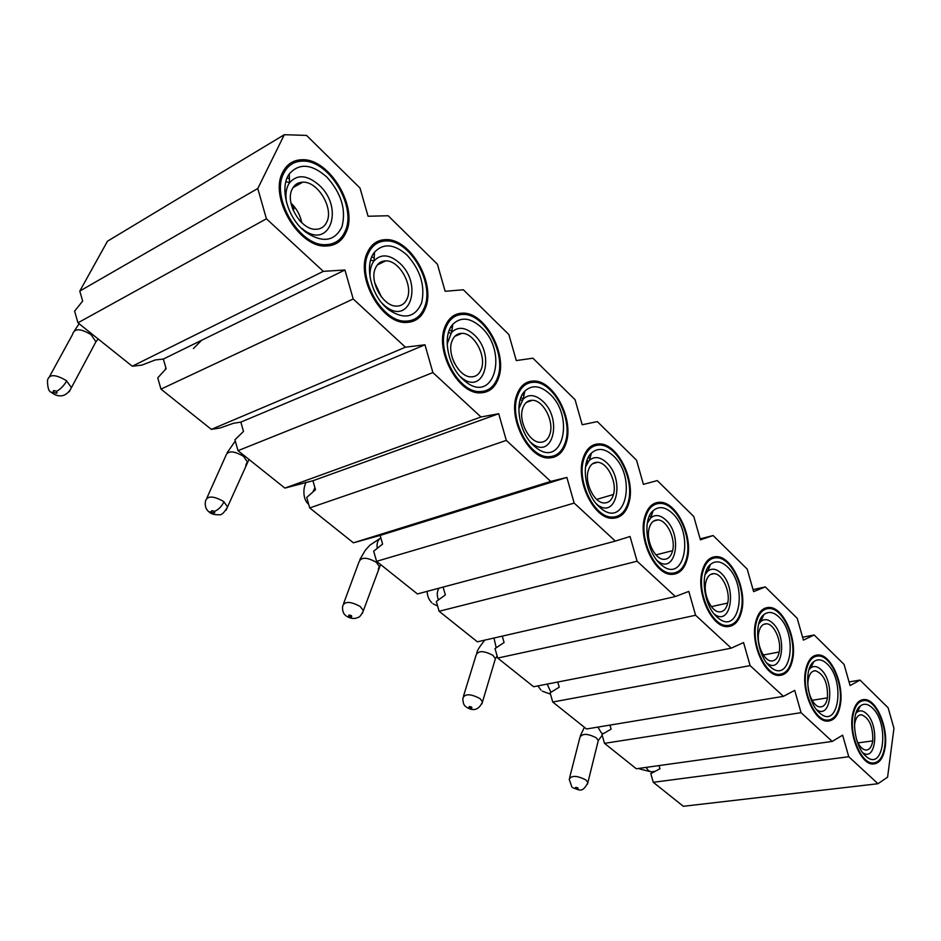 <?xml version="1.0" encoding="UTF-8"?>
<svg xmlns="http://www.w3.org/2000/svg" width="941" height="941" viewBox="0 0 941 941"><rect width="100%" height="100%" fill="white"/><g stroke="black" fill="none" stroke-linecap="round" stroke-linejoin="round"><path stroke-width="1.41" d="M266.421 218.794L77.95 322.822L132.269 366.214L323.316 271.349L344.935 269.996L353.204 298.967L405.406 347.194L424.967 344.794L432.884 372.565L480.969 416.981L498.706 413.722L506.305 440.388L550.72 481.416L566.87 477.428L574.175 503.082L615.332 541.099L630.058 536.488L637.092 561.212L675.344 596.535L688.812 591.395L695.599 615.249L731.228 648.161L743.566 642.574L750.118 665.616L783.394 696.352L794.722 690.388L801.062 712.666L832.209 741.437L842.63 735.168L848.758 756.729L877.977 783.724L887.586 777.184L893.95 728.275L888.128 707.785L860.003 680.096L850.088 685.577L844.077 664.428L814.153 634.975L803.402 640.127L797.203 618.296L765.292 586.902L753.623 591.642L747.201 569.093L713.125 535.547L700.41 539.84L693.776 516.503L657.277 480.592L643.409 484.344L636.528 460.173L597.347 421.615L582.197 424.744L575.057 399.678L532.9 358.192L516.291 360.579L508.869 334.549L463.372 289.769L445.128 291.287L437.412 264.209L388.163 215.748L368.06 216.254L360.015 188.047L306.531 135.41L284.311 134.704L257.775 188.529L266.421 218.794L323.316 271.349M132.269 366.214L141.879 365.12L155.312 359.944L163.358 359.05L344.935 269.996M163.358 359.05L166.11 368.696L157.747 377.859L160.97 389.127L353.204 298.967M160.97 389.127L211.36 429.378L405.406 347.194M211.36 429.378L220.17 427.967L233.474 423.274L240.849 422.109L424.967 344.794M240.849 422.109L243.507 431.401L234.921 439.8L238.014 450.668L432.884 372.565M238.014 450.668L284.888 488.097L480.969 416.981M284.888 488.097L312.93 480.745L498.706 413.722M312.93 480.745L315.494 489.72L306.719 497.436L309.707 507.917L506.305 440.388M309.707 507.917L353.416 542.816L550.72 481.416M353.416 542.816L380.129 535.417L566.87 477.428M380.129 535.417L382.611 544.086L373.695 551.203L376.588 561.33L574.175 503.082M376.588 561.33L417.428 593.947L615.332 541.099M443.105 587.09L445.328 594.9L436.318 601.475L439.118 611.274L637.092 561.212M439.118 611.274L477.381 641.821L675.344 596.535M502.271 636.128L504.082 642.503L495.013 648.584L497.718 658.065L695.599 615.249M497.718 658.065L533.629 686.742L731.228 648.161M557.766 682.037L559.236 687.177L550.109 692.811L552.732 702.01L750.118 665.616M552.732 702.01L586.514 728.981L783.394 696.352M609.933 725.099L611.097 729.193L601.946 734.427L604.498 743.343L801.062 712.666M604.498 743.343L636.316 768.762L832.209 741.437M659.053 765.586L659.959 768.773L650.807 773.643L653.277 782.3L848.758 756.729M653.277 782.3L683.319 806.296L877.977 783.724M849.053 681.931L860.003 680.096M802.579 637.222L814.153 634.975M753.047 589.631L765.292 586.902M700.139 538.875L713.125 535.547M77.95 322.822L74.598 311.118L82.667 301.096L79.797 291.075L107.486 241.202L284.311 134.704M79.797 291.075L257.775 188.529M885.187 747.13C883.399 758.422 879.165 764.045 872.46 764.033C860.827 763.916 848.888 735.486 852.323 715.783C854.252 704.868 858.439 699.445 864.861 699.516C876.542 699.704 888.269 727.369 885.187 747.13M840.419 704.421C838.431 715.607 833.926 721.182 826.904 721.159C814.294 721.1 801.403 691.235 805.425 671.027C807.578 660.229 812.012 654.877 818.729 654.948C831.409 655.089 844.042 684.131 840.419 704.421L839.772 704.527M792.745 658.923C790.511 669.968 785.735 675.485 778.407 675.462C764.68 675.473 750.706 644.009 755.388 623.283C757.776 612.65 762.469 607.357 769.479 607.427C783.277 607.498 796.98 638.092 792.745 658.923M741.837 610.344C739.379 621.225 734.309 626.659 726.652 626.635C711.69 626.765 696.422 593.512 701.892 572.222C704.527 561.789 709.479 556.601 716.783 556.649C731.851 556.637 746.789 588.948 741.837 610.344M687.389 558.378C684.672 569.046 679.32 574.386 671.321 574.375C654.96 574.633 638.198 539.369 644.561 517.515C647.443 507.317 652.666 502.235 660.264 502.271C676.779 502.118 693.164 536.382 687.389 558.378L686.507 558.589M648.267 519.067L648.996 519.95M628.988 502.647C626.012 513.068 620.366 518.279 612.062 518.291C594.089 518.726 575.539 481.18 582.961 458.726C586.102 448.833 591.595 443.881 599.464 443.881C617.625 443.564 635.728 480.039 628.988 502.647M587.043 460.314L588.278 461.572M566.2 442.729C562.965 452.833 557.037 457.902 548.415 457.949C528.63 458.632 507.952 418.463 516.609 395.408C519.997 385.857 525.76 381.07 533.888 381.023C553.92 380.482 574.081 419.486 566.2 442.729L565.082 443.105M520.985 397.373L523.067 399.172M498.518 378.141C495.013 387.857 488.814 392.773 479.922 392.868C458.055 393.867 434.801 350.675 444.917 326.998C448.575 317.87 454.562 313.259 462.913 313.153C485.097 312.306 507.74 354.228 498.518 378.141L497.213 378.635M449.48 329.726L451.809 331.397M425.332 308.307C421.58 317.576 415.134 322.281 406.018 322.445C381.775 323.869 355.357 277.172 367.225 252.858C371.13 244.225 377.329 239.826 385.834 239.637C410.488 238.391 436.154 283.723 425.332 308.307L423.791 308.989M371.813 256.787L374.189 258.163M379.988 262.504L380.811 263.245M345.959 232.568C341.959 241.296 335.314 245.777 326.056 246.024C299.109 248.001 268.785 197.198 282.747 172.238C286.864 164.193 293.216 160.029 301.802 159.747C329.303 157.97 358.686 207.302 345.959 232.568M287.146 177.873L289.416 178.896M297.085 183.671L298.332 184.659M201.574 340.313L193.434 348.535M659.441 562.153L659.194 562.883M600.723 506.67L600.299 507.799M586.525 461.925L587.502 462.643M520.255 399.49L521.984 400.525M448.528 332.361L450.774 333.408M370.66 259.987L373.859 261.127M378.494 263.668L379.094 264.068M285.864 181.684L289.534 182.566M295.18 185.059L296.38 185.765M759.505 621.389L760.093 622.166M768.926 664.334L768.691 665.263M706.479 570.246L707.491 571.387M649.596 515.656L650.984 517.009M588.396 457.244L589.925 458.514M522.326 394.573L523.902 395.643M450.798 327.115L452.303 327.939M373.083 254.293L374.377 254.846M288.358 175.426L289.322 175.732M852.864 716.289C854.722 705.715 858.768 700.469 865.002 700.527C876.306 700.716 887.657 727.511 884.669 746.648C882.94 757.564 878.835 763.01 872.354 762.998C861.097 762.88 849.535 735.368 852.864 716.289L852.24 716.383M839.878 703.903C837.937 714.725 833.585 720.124 826.798 720.1C814.588 720.03 802.108 691.141 806.002 671.568C808.084 661.123 812.377 655.924 818.87 655.995C831.15 656.136 843.383 684.26 839.878 703.903M755.999 623.859C758.305 613.556 762.857 608.439 769.644 608.509C783.006 608.58 796.274 638.198 792.157 658.359C790.005 669.063 785.382 674.391 778.278 674.368C764.998 674.379 751.471 643.938 755.999 623.859L755.258 624.012M741.214 609.744C738.826 620.284 733.933 625.542 726.523 625.518C712.031 625.636 697.269 593.453 702.551 572.846C705.091 562.742 709.89 557.707 716.971 557.766C731.557 557.742 746.025 589.042 741.214 609.744M645.267 518.185C648.043 508.305 653.113 503.388 660.464 503.411C676.45 503.27 692.317 536.452 686.718 557.742C684.083 568.07 678.908 573.222 671.18 573.21C655.324 573.469 639.104 539.346 645.267 518.185L644.338 518.432M628.27 501.965C625.389 512.045 619.931 517.08 611.885 517.091C594.489 517.515 576.539 481.18 583.714 459.443C586.749 449.857 592.077 445.069 599.699 445.069C617.272 444.752 634.81 480.075 628.27 501.965M517.421 396.185C520.702 386.939 526.278 382.293 534.159 382.246C553.543 381.717 573.069 419.498 565.435 441.999C562.295 451.762 556.554 456.667 548.227 456.714C529.065 457.373 509.057 418.51 517.421 396.185M497.683 377.353C494.296 386.751 488.297 391.491 479.698 391.585C458.526 392.55 436.012 350.77 445.799 327.833C449.327 318.999 455.138 314.517 463.219 314.423C484.697 313.6 506.623 354.204 497.683 377.353M368.178 253.764C371.954 245.401 377.964 241.131 386.198 240.955C410.064 239.755 434.918 283.653 424.438 307.448C420.792 316.411 414.558 320.963 405.747 321.128C382.281 322.492 356.71 277.313 368.178 253.764M344.982 231.627C341.101 240.073 334.678 244.413 325.727 244.648C299.626 246.566 270.29 197.398 283.794 173.226C287.781 165.428 293.933 161.393 302.249 161.123C328.856 159.405 357.321 207.173 344.982 231.627M865.544 755.894C853.793 745.931 850.464 712.608 860.403 705.926C864.05 703.209 868.014 703.856 872.272 707.844C889.539 723.123 884.011 772.22 866.332 756.588L865.544 755.894M827.021 663.805C845.383 680.096 838.89 729.863 820.058 713.302L819.164 712.525C806.931 702.092 803.473 668.922 813.73 661.746C817.8 658.653 822.234 659.335 827.021 663.805M769.691 666.252C756.952 655.336 753.329 622.401 763.857 614.673C768.421 611.132 773.396 611.862 778.807 616.884C798.368 634.293 790.805 684.719 770.703 667.145L769.691 666.252M727.334 566.788C748.213 585.42 739.45 636.492 717.948 617.802L716.795 616.79C703.539 605.381 699.692 572.751 710.467 564.424C715.572 560.33 721.194 561.13 727.334 566.788M660.112 563.788C646.349 551.861 642.209 519.632 653.148 510.669C658.876 505.917 665.24 506.764 672.262 513.198C694.587 533.171 684.495 584.867 661.429 564.941L660.112 563.788M613.191 455.703C637.128 477.169 625.553 529.454 600.746 508.175L599.229 506.846C584.949 494.401 580.456 462.69 591.466 453.033C597.888 447.481 605.122 448.375 613.191 455.703M533.653 445.528C518.856 432.542 513.927 401.478 524.878 391.08C532.077 384.54 540.346 385.481 549.673 393.891C575.386 417.016 562.165 469.841 535.417 447.069L533.653 445.528M481.18 327.245C508.869 352.205 493.813 405.512 464.889 381.093L462.807 379.282C447.54 365.79 442.082 335.49 452.809 324.316C460.855 316.552 470.312 317.529 481.18 327.245M386.057 307.507C370.342 293.521 364.261 264.15 374.53 252.164C383.481 242.896 394.35 243.895 407.124 255.176C420.556 270.196 425.367 286.146 421.592 303.014C415.063 317.705 404.054 319.916 388.527 309.648L386.057 307.507M326.774 176.979C341.289 193.117 346.347 209.714 341.971 226.781C334.643 241.508 322.516 243.272 305.59 232.039L302.614 229.486C286.511 215.054 279.736 186.765 289.263 173.979C299.132 162.805 311.636 163.805 326.774 176.979M862.756 752.706C876.224 762.422 879.506 725.064 866.449 713.631C863.073 710.514 859.956 710.02 857.075 712.172L855.898 713.372M821.117 669.71C835.055 682.072 831.056 720.077 816.612 709.702M821.034 669.627C817.223 666.122 813.706 665.605 810.483 668.075L809.001 669.651M766.821 663.076C782.406 675.497 787.77 636.434 772.643 623.095C768.374 619.166 764.445 618.613 760.846 621.425L758.658 624.106M721.041 573.104C737.262 587.478 731.028 627.259 714.243 614.061M721.029 573.081C716.136 568.611 711.655 568.011 707.608 571.281L705.044 574.657M661.429 564.941L657.124 560.554C675.262 576.304 683.413 535.617 665.722 519.891C660.182 514.856 655.159 514.233 650.654 517.997L647.29 523.231M606.545 462.584C625.518 479.592 616.249 520.82 596.676 504.188M606.463 462.502C600.052 456.738 594.3 456.067 589.231 460.502L585.502 466.948M530.395 442.07L531.418 442.94C552.426 460.925 563.083 419.357 542.71 401.16C535.335 394.585 528.83 393.879 523.172 399.066L518.844 408.653M474.076 334.702C496.154 354.522 483.921 396.737 461.055 377.317M474.041 334.678C465.383 327.021 457.879 326.292 451.515 332.491L447.151 344.077M382.164 303.39L384.987 305.919C409.606 326.633 423.356 284.37 399.678 263.115C389.586 254.305 381.034 253.576 374.024 260.904C370.86 265.127 369.578 270.749 370.154 277.783M319.175 185.189C344.971 208.443 329.256 251.223 302.273 228.757M319.14 185.154C307.095 174.779 297.18 174.05 289.393 182.942C286.052 188.082 285.123 194.693 286.629 202.786M854.452 726.911L854.722 723.747C855.745 717.818 858.016 714.831 861.509 714.772C869.355 717.983 873.095 726.687 872.742 740.873C871.754 746.907 869.472 749.965 865.896 750.048C862.332 749.577 859.286 746.284 856.757 740.155M827.468 697.846C826.363 703.833 823.94 706.856 820.187 706.926C813.236 707.079 806.084 690.753 808.272 679.614C809.425 673.744 811.824 670.78 815.482 670.721C823.998 674.132 827.998 683.166 827.468 697.846L812.118 700.327M779.219 651.995C777.995 657.912 775.419 660.9 771.502 660.97C763.939 661.158 756.188 643.973 758.752 632.54C760.022 626.753 762.575 623.824 766.397 623.777C773.984 623.624 781.642 640.55 779.219 651.995L763.339 654.995M727.711 603.052C726.358 608.874 723.629 611.815 719.536 611.885C711.29 612.12 702.845 593.971 705.821 582.244C707.232 576.551 709.926 573.681 713.913 573.634C722.194 573.434 730.534 591.289 727.711 603.052L711.372 606.627M672.603 550.673C671.098 556.378 668.216 559.272 663.958 559.33C654.936 559.636 645.667 540.405 649.125 528.371C650.678 522.796 653.524 519.985 657.677 519.926C666.746 519.667 675.873 538.593 672.603 550.673L655.936 554.896M613.485 494.484C611.838 500.059 608.803 502.882 604.357 502.953C594.465 503.341 584.243 482.874 588.266 470.524C589.948 465.101 592.948 462.36 597.264 462.302C607.227 461.96 617.296 482.086 613.485 494.484L596.7 499.4M549.909 434.072C548.121 439.471 544.933 442.211 540.322 442.294C529.418 442.799 518.056 420.933 522.737 408.253C524.572 403.007 527.725 400.348 532.194 400.278C543.157 399.831 554.355 421.333 549.909 434.072M481.357 368.919C479.428 374.118 476.087 376.776 471.323 376.87C459.29 377.529 446.54 354.051 452.009 341.03C453.985 335.996 457.267 333.432 461.878 333.337C474.005 332.749 486.544 355.839 481.357 368.919M407.218 298.462C405.148 303.425 401.666 305.966 396.773 306.096C383.434 306.942 369.013 281.594 375.412 268.232C377.529 263.445 380.94 260.998 385.657 260.88C399.125 260.104 413.299 285.041 407.218 298.462M326.786 222.017C324.574 226.71 320.975 229.122 316 229.275C301.167 230.38 284.676 202.844 292.192 189.141C294.439 184.659 297.956 182.331 302.743 182.178C317.74 181.166 333.914 208.243 326.786 222.017M452.303 357.898L454.397 363.108M374.636 282.441L381.47 297.015M293.286 210.513L294.086 208.126L292.898 205.067L290.992 203.162M292.898 205.067C297.521 210.231 300.473 216.101 301.743 222.699M301.696 222.652L299.273 220.112M292.439 208.396L294.039 207.479M575.516 788.287L575.469 788.252C575.092 787.205 575.927 787.111 577.95 787.958L577.997 787.993C578.362 789.04 577.539 789.134 575.516 788.287M469.241 707.608L469.194 707.573C468.665 706.362 469.488 706.221 471.676 707.15L471.735 707.185C472.253 708.397 471.429 708.538 469.241 707.608M349.029 616.343L348.97 616.296C348.241 614.885 349.064 614.696 351.44 615.708L351.499 615.755C352.216 617.167 351.393 617.355 349.029 616.343M211.925 512.257L211.854 512.21C210.878 510.551 211.69 510.281 214.277 511.398L214.336 511.457C215.313 513.116 214.501 513.386 211.925 512.257M54.096 392.444L54.025 392.385C52.731 390.421 53.508 390.056 56.342 391.315L56.425 391.374C57.707 393.338 56.931 393.703 54.096 392.444M646.079 767.397L648.596 770.785L651.254 771.867M597.876 727.099L601.346 732.827L603.063 733.792M547.18 684.095L550.932 692.305M493.954 638.033L496.225 647.761M439.035 588.184C436.906 591.43 436.706 595.359 438.424 599.946M380.858 537.946C377.753 539.911 376.541 543.38 377.247 548.368M314.894 487.614L312.906 491.99M579.879 737.473C582.185 733.239 587.666 733.38 596.347 737.885L598.3 740.579L597.876 742.214M476.075 655.171C478.24 650.443 483.874 650.525 492.99 655.407L495.401 658.759L494.743 660.864M343.606 603.557L358.897 562.212C360.909 556.931 366.708 556.954 376.282 562.271L379.294 566.517L378.306 569.223M305.637 482.31L305.284 484.403M206.926 497.93L225.569 456.303C227.428 450.468 233.392 450.468 243.472 456.291L247.307 461.737L245.813 465.16M165.839 367.743L165.122 369.789M49.708 376.224L72.504 334.561C74.21 328.197 80.361 328.197 90.971 334.596L95.935 341.724L93.712 345.912M598.876 505.717L598.253 505.893M587.466 784.171L587.89 782.559L585.878 779.948C577.009 775.455 571.446 775.243 569.199 779.313L571.916 787.076M481.863 703.927L482.51 701.845L480.028 698.587C470.7 693.705 464.983 693.552 462.89 698.116M362.379 613.32L363.367 610.662L360.25 606.522C350.417 601.205 344.547 601.099 342.618 606.204C342.265 610.662 343.289 613.767 345.676 615.52M226.111 510.175L227.581 506.823L223.593 501.482C213.231 495.66 207.185 495.589 205.444 501.282C204.726 505.717 205.844 509.21 208.773 511.728L211.854 512.21M69.316 391.644L71.434 387.563L66.246 380.54C55.307 374.142 49.061 374.059 47.509 380.329M224.005 501.812C221.558 506.634 218.336 509.846 214.336 511.457M47.497 380.258C47.509 387.645 48.767 391.656 51.261 392.291L54.025 392.385M66.729 380.917C63.776 385.869 60.342 389.351 56.425 391.374M806.002 671.568L805.32 671.686M702.551 572.846L701.727 573.045M583.714 459.443L582.679 459.773M857.98 742.896L872.742 740.873M294.062 207.608L293.004 209.843M301.073 221.535L300.367 221.323M861.097 700.104L864.861 699.516M814.247 655.771L818.729 654.948M764.139 608.556L769.479 607.427M710.384 558.225L716.783 556.649M652.595 504.435L660.264 502.271M590.278 446.857L599.464 443.881M522.89 385.116L533.888 381.023M655.195 771.314L651.184 771.855L639.433 768.891M580.315 735.827L584.396 727.287M572.751 787.758C579.103 789.64 582.314 793.722 587.89 782.536L598.288 740.532L602.193 735.286M542.287 691.176L550.485 694.129M537.864 685.918L540.993 690.094M476.734 653.054C477.122 650.572 479.828 646.255 484.838 640.115M466.56 707.232C473.641 711.631 478.957 709.832 482.51 701.833L495.389 658.712L497.095 655.912M433.095 603.816L437.636 606.075M427.12 591.36C427.332 596.182 428.931 599.993 431.895 602.805M359.885 559.495L365.32 550.238L369.966 545.121L380.199 538.358M346.453 616.155C349.793 618.225 352.981 618.907 356.016 618.202C358.427 616.767 359.391 618.99 363.367 610.65L380.564 564.506M305.284 484.415C303.331 488.132 302.731 499.424 308.377 503.988M227.04 452.915L235.262 441.023M209.514 512.316C211.407 514.08 214.572 514.88 219.018 514.751C221.394 515.362 224.252 512.727 227.593 506.846L248.989 459.42M74.621 330.479L79.126 323.763M51.931 392.832C57.742 397.126 66.082 398.078 71.445 387.621L95.935 341.759L98.193 338.995M579.891 737.521L569.623 777.713M476.075 655.207L463.525 696.058M465.748 706.573C463.831 705.468 462.878 702.656 462.89 698.14M861.368 701.104L858.804 701.504M869.672 763.339L872.354 762.998M826.798 720.1L824.069 720.512M775.513 674.85L778.278 674.368M726.523 625.518L723.735 626.094M668.404 573.892L671.18 573.21M611.885 517.091L609.145 517.868M545.533 457.597L548.227 456.714M479.698 391.585L477.075 392.573M403.23 322.234L405.747 321.128M325.727 244.648L323.339 245.872M857.075 712.172L860.403 705.926M863.779 754.023L866.332 756.588M817.176 710.396L820.058 713.302M810.589 668.145L813.73 661.746M760.846 621.425L763.857 614.673M767.421 663.817L770.703 667.145M714.184 613.991L717.948 617.802M707.726 571.352L710.467 564.424M650.654 517.997L653.148 510.669M596.641 503.964L600.746 508.175M589.348 460.561L591.466 453.033M523.172 399.066L524.878 391.08M531.418 442.94L535.417 447.069M461.161 377.2L464.889 381.093M451.656 332.538L452.809 324.316M374.024 260.904L374.53 252.164M384.987 305.919L388.527 309.648M302.379 228.628L305.59 232.039M289.546 182.989L289.263 173.979M861.638 714.772L859.603 715.078M815.612 670.733L813.2 671.156M766.515 623.789L763.633 624.377M714.043 573.634L710.584 574.445M657.794 519.938L653.654 521.067M597.382 462.302L592.407 463.866M532.853 444.764L533.606 444.505M532.288 400.278L526.325 402.43M463.478 379.882L464.313 379.564M461.949 333.337L454.856 336.302M385.692 260.88L377.329 264.927M302.743 182.178L293.004 187.659"/></g></svg>
